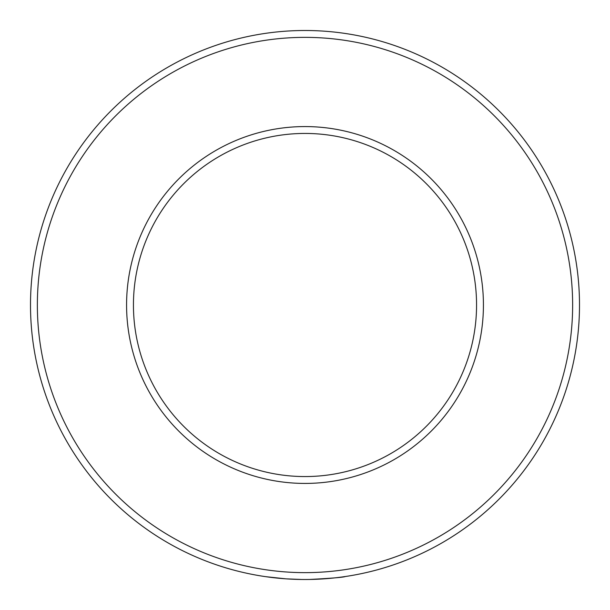 <?xml version="1.0" encoding="UTF-8"?>
<svg xmlns="http://www.w3.org/2000/svg" width="610" height="610" viewBox="0 0 610 610"><rect width="100%" height="100%" fill="white"/><g stroke="black" fill="none" stroke-linecap="round" stroke-linejoin="round"><path stroke-width="0.91" d="M305 483.425A178.425 178.425 0 0 1 126.575 305A178.425 178.425 0 0 1 305 126.575A178.425 178.425 0 0 1 483.425 305A178.425 178.425 0 0 1 305 483.425M305 133.438A171.562 171.562 0 0 0 133.438 305A171.562 171.562 0 0 0 305 476.562A171.562 171.562 0 0 0 476.562 305A171.562 171.562 0 0 0 305 133.438M280.348 578.394L273.646 577.7M301.553 579.477L285.983 578.844L265.67 576.671M309.529 579.462C331.611 578.295 343.567 577.312 345.412 576.511M305 572.637A267.637 267.637 0 0 0 572.637 305A267.637 267.637 0 0 0 305 37.362A267.637 267.637 0 0 0 37.362 305A267.637 267.637 0 0 0 305 572.637M305 30.5A274.5 274.5 0 0 1 579.5 305A274.5 274.5 0 0 1 305 579.5A274.5 274.5 0 0 1 30.5 305A274.5 274.5 0 0 1 305 30.5M285.983 578.844L280.31 578.387"/></g></svg>
